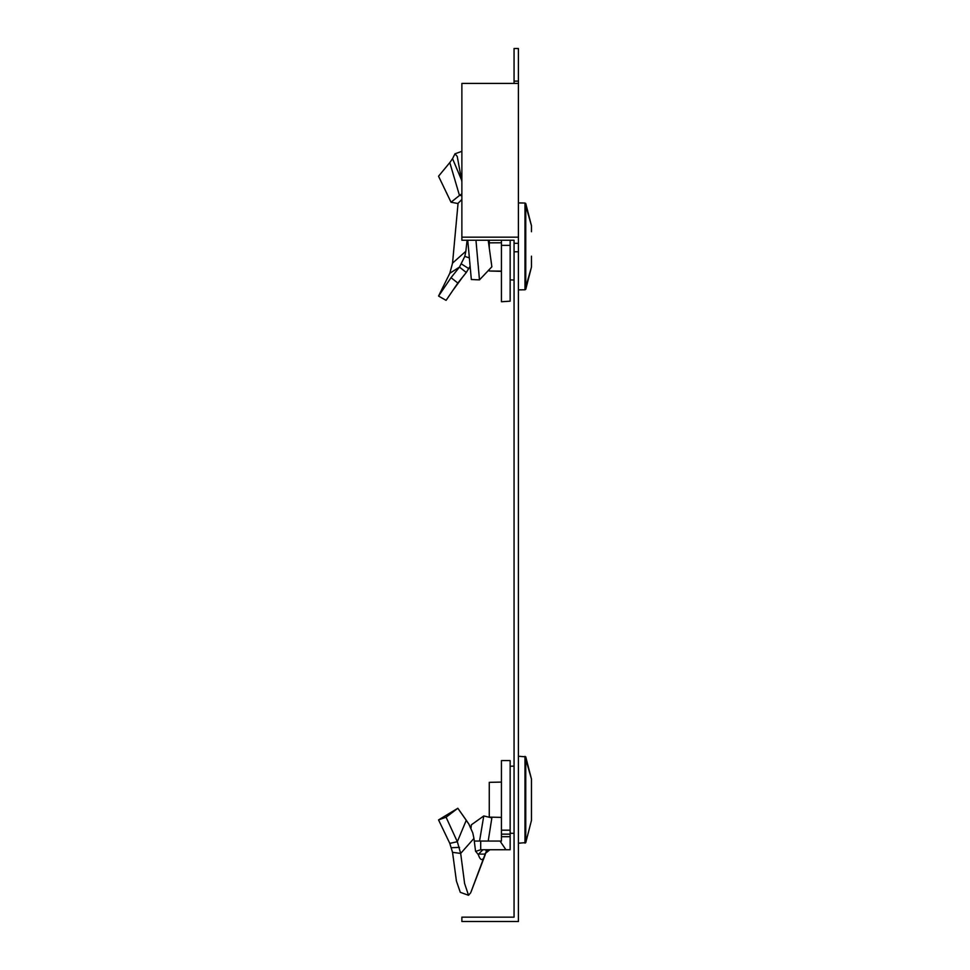 <?xml version="1.0" encoding="UTF-8"?>
<svg xmlns="http://www.w3.org/2000/svg" width="970" height="970" viewBox="0 0 970 970"><rect width="100%" height="100%" fill="white"/><g stroke="black" fill="none" stroke-linecap="round" stroke-linejoin="round"><path stroke-width="1.45" d="M518.404 81.116L518.404 48.5L514.064 48.5L514.064 81.116L518.404 81.116L518.404 83.42L461.878 83.42L461.878 240.257L514.064 240.257L514.064 243.325L518.404 243.325L518.404 83.42M514.064 243.325L514.064 917.147L461.878 917.147L461.878 921.5L518.404 921.5L518.404 243.325M514.064 81.116L514.064 83.42M518.404 237.177L461.878 237.177M514.064 251.788L518.404 251.788M514.064 899.76L514.064 917.147M470.729 892.703L485.194 854.788C482.878 861.214 480.574 861.142 478.258 854.57L475.712 851.381L480.696 849.744L482.89 849.744L478.586 854.097L484.733 854.097L485.194 854.788L485.74 852.533L470.729 892.703L468.522 895.286L460.301 892.315L456.421 881.051L452.541 852.339L460.677 853.418L464.606 883.5L468.522 895.286M485.994 851.017L489.038 849.744L484.733 854.097M475.567 851.308L473.954 838.407L460.677 853.418L457.331 841.705L466.279 820.256L468.813 824.015L457.84 808.265L446.079 817.225L457.331 841.705L449.801 843.391L452.541 852.339L449.801 843.391L438.549 819.905L446.079 817.225M438.549 819.905L457.84 808.265L466.279 820.256M458.058 203.276L452.541 263.125L465.855 251.254L464.8 256.371L459.477 267.089L449.801 273.298L452.541 263.125M449.801 273.298L438.549 296.056L451.038 277.662L459.477 267.089L466.279 272.485L470.098 266.265M467.079 240.257L465.855 251.254M466.279 272.485L457.84 283.058L446.079 300.373L438.549 296.056M510.147 301.173L501.441 301.755L510.147 301.173L510.147 240.257M451.038 277.662L457.84 283.058M531.451 231.733L531.451 225.658L531.451 231.733M531.451 258.238L531.451 256.177M501.441 271.358L489.268 271.006L501.441 271.103M479.568 841.051L483.763 815.952L491.863 817.88L488.213 841.051M471.02 828.137L471.335 824.839L483.763 815.952M473.954 838.407L472.766 832.89L468.813 824.015M510.147 849.744L480.696 849.744L480.696 841.051L501.441 841.051L501.441 836.698L510.147 836.698L510.147 849.744M510.147 830.174L501.441 830.174L501.441 760.589L510.147 760.589L510.147 836.698M474.294 841.051L480.696 841.051M501.441 836.698L501.441 834.151L510.147 834.151M501.441 830.174L501.441 834.151M531.451 820.474L525.752 842.627L531.451 820.474L531.451 778.995L525.752 756.842L525.752 842.627L518.404 843.221M531.451 802.408L531.451 812.508M531.451 786.961L531.451 797.061M501.441 817.383L489.268 817.128L489.268 782.341L501.441 782.087M475.967 240.257L479.471 279.881L491.863 266.786L488.213 240.257M479.471 279.881L471.335 279.518L467.746 240.257M461.878 181.681L457.234 156.4L454.978 153.818L452.541 158.68L461.708 180.371M461.878 193.83L459.477 195.467L449.801 162.596L452.541 158.68M461.878 199.505L457.84 203.506L451.038 202.233L459.477 195.467L461.878 195.528M449.801 162.596L438.549 176.225L451.038 202.233M501.441 301.173L501.441 245.362L510.147 245.362M501.441 240.257L501.441 245.362M525.752 203.506L524.988 203.033L531.451 225.658L525.752 203.506L525.752 289.29L531.451 267.138L531.451 258.784M489.268 240.257L489.268 242.839L501.441 242.779M489.268 242.839L489.268 248.017M489.268 269.575L489.268 270.739M464.8 256.371L469.334 257.887M461.538 264.034L468.813 268.654M459.525 847.368L451.571 847.719M500.035 841.051L505.916 849.744M531.451 778.995L524.988 756.357L524.988 843.112L525.752 842.627M518.404 202.912L524.988 203.033L524.988 289.775L518.404 289.885M489.874 849.744L485.606 853.212M453.184 289.981L461.732 278.329M525.752 289.29L524.988 289.775L531.451 267.138M450.577 812.714L451.499 812.157M510.147 833.254L514.064 833.327M525.752 756.842L518.404 756.248M510.147 766.215L514.064 766.142M461.878 151.332L454.978 153.818M510.147 279.918L514.064 279.99"/></g></svg>
